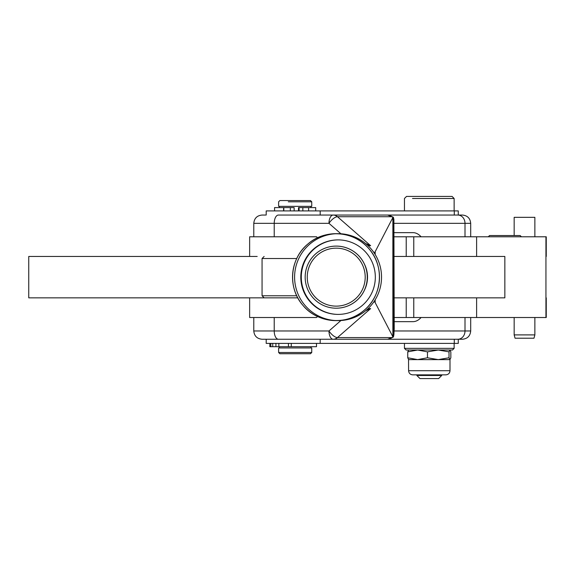 <?xml version="1.0" encoding="UTF-8"?>
<svg xmlns="http://www.w3.org/2000/svg" width="575" height="575" viewBox="0 0 575 575"><rect width="100%" height="100%" fill="white"/><g stroke="black" fill="none" stroke-linecap="round" stroke-linejoin="round"><path stroke-width="0.86" d="M514.165 317.515L514.165 334.902L515.049 338.215L533.981 338.215L534.865 334.902L514.165 334.902L534.865 334.902L534.865 317.515M534.865 236.785L534.865 217.328L514.165 217.328L514.165 235.542M534.865 217.328L514.165 217.328L534.865 217.328M404.455 343.39L404.455 348.357L406.108 350.017L452.482 350.017L454.135 348.357L404.455 348.357L454.135 348.357L454.135 343.39M408.537 359.583L408.595 370.717C408.839 373.225 410.219 374.605 412.735 374.857L445.855 374.857C448.371 374.605 449.751 373.225 449.995 370.717L408.595 370.717L449.995 370.717L449.995 359.619L408.595 359.619L417.608 359.619L427.469 357.772L438.251 359.619L449.025 357.772L449.025 351.864L449.995 350.017M407.747 351.864L417.608 350.017L427.469 351.864L438.251 350.017L449.025 351.864L438.251 350.017L427.469 351.864L427.469 357.772L427.469 351.864L417.608 350.017L407.747 351.864L407.747 357.772L417.608 359.619L450.052 359.583L449.025 357.772L438.251 359.619L427.469 357.772L417.608 359.619L407.747 357.772L407.747 351.864L408.652 350.017L407.747 351.864M449.938 350.017L450.843 351.864L449.938 350.017L449.025 351.864L449.025 357.772L449.938 359.619L450.843 357.772L449.938 359.619M408.652 359.619L407.747 357.772L408.652 359.619M450.843 357.772L450.843 351.864L450.843 357.772M290.332 210.91L290.332 207.597L283.798 207.597L283.798 210.91L283.597 207.597L283.597 210.91L283.597 207.597L294.141 207.597L290.332 207.597L290.332 210.91M315.697 210.91L315.697 207.597L308.61 207.597L308.61 210.91L308.603 207.597L299.101 207.597L299.101 210.91L299.101 207.597L298.49 207.597L310.917 207.597L310.917 206.353M279.457 206.353L279.457 207.597L283.597 207.597L274.57 207.597L274.57 210.91M302.838 207.597L302.838 210.91L302.838 207.597M294.141 210.91L294.141 207.597L294.141 210.91M298.49 207.597L298.49 210.91L298.49 207.597M270.192 210.91L454.286 210.91L454.286 215.05L462.415 215.05L457.858 215.05A8.28 7.144 90 0 1 465.003 223.33L470.695 223.33L465.003 223.33A8.28 7.144 -90 0 0 457.858 215.05L333.162 215.05A8.28 7.144 90 0 1 337.46 216.717A8.28 3.349 131.1 0 0 328.972 223.33L340.925 233.773L328.972 223.33A8.28 3.349 -48.9 0 1 337.46 216.717L391.942 216.717A8.28 7.144 -90 0 0 387.643 215.05A8.28 7.144 90 0 1 391.942 216.717A8.28 3.349 -48.9 0 1 393.092 217.091A8.28 3.349 131.1 0 0 391.942 216.717L392.876 217.53L393.322 217.292L393.875 219.305L393.53 336.641L391.942 337.582L337.46 337.582A8.28 7.144 90 0 1 333.162 339.25L387.643 339.25A8.28 7.144 -90 0 0 391.942 337.582A8.28 7.144 90 0 1 387.643 339.25L333.162 339.25A8.28 7.144 -90 0 0 337.46 337.582L370.638 308.595L365.621 310.766L370.638 308.595L337.46 337.582A8.28 3.349 -131.1 0 1 328.972 330.97A8.28 3.349 48.9 0 0 337.46 337.582L391.942 337.582A8.28 3.349 48.9 0 0 393.092 337.209A8.28 3.349 -131.1 0 1 391.942 337.582L392.876 336.77L374.591 301.473L373.304 302.601L374.591 301.473L375.166 302.587L375.166 299.798L375.166 302.587L392.876 336.77L392.876 217.53L391.942 216.717L337.46 216.717A8.28 7.144 -90 0 0 333.162 215.05A8.28 4.19 90 0 0 328.972 223.33L274.225 223.33L274.225 236.785L274.225 223.33L328.972 223.33A8.28 4.19 -90 0 1 333.162 215.05L278.415 215.05A8.28 4.19 90 0 0 274.225 223.33A8.28 4.19 -90 0 1 278.415 215.05L457.858 215.05M270.192 339.25L320.182 339.25L320.182 343.39L269.855 343.39L269.855 346.703L270.839 346.703L270.839 343.39L270.839 346.703L272.744 346.703L272.744 343.39L272.744 346.703L275.921 346.703L275.921 343.39L275.921 346.703L288.434 346.703L288.434 343.39L288.434 346.703L291.273 346.703L291.273 343.39L291.273 346.703L316.487 346.703L316.487 343.39M278.853 343.39L278.853 346.703L278.853 343.39M291.273 346.703L270.839 346.703M272.744 346.703L275.921 346.703M521.41 236.785L520.167 235.542L489.533 235.542L488.29 236.785M296.743 295.78L262.063 295.78L296.743 295.78M296.743 258.52L262.063 258.52L296.743 258.52M288.298 201.803L311.743 201.803L288.298 201.803M288.815 200.56L279.867 200.56L278.623 201.803L278.623 206.353L311.743 206.353L311.743 201.803L310.507 200.56L288.815 200.56M288.815 353.74L310.507 353.74L311.743 352.497L278.623 352.497L311.743 352.497L311.743 347.947L278.623 347.947L278.623 352.497L279.867 353.74L288.815 353.74M416.875 374.857L416.875 375.475L419.98 378.58L438.61 378.58L441.715 375.475L416.875 375.475L441.715 375.475L441.715 374.857M412.505 198.49L454.135 198.49L412.505 198.49M454.135 210.91L454.135 198.49L452.065 196.42L406.525 196.42L404.455 198.49L404.455 210.91M546.25 256.45L546.25 236.785L413.77 236.785L476.618 236.785L476.618 256.45L504.85 256.45L504.85 297.85L394.22 297.85L504.85 297.85L476.618 297.85L504.85 297.85L504.85 256.45L394.22 256.45L504.85 256.45L476.618 256.45L476.618 236.785L546.25 236.785L545.941 256.45M265.521 215.05L262.063 215.05C257.039 215.539 254.279 218.299 253.783 223.33L274.225 223.33L253.783 223.33L253.783 236.785L290.591 236.785L249.643 236.785L249.643 256.45L28.75 256.45L257.19 256.45M394.22 236.785L406.223 236.785L394.22 236.785L406.223 236.785L406.223 256.45L406.223 236.785L413.77 236.785L413.77 256.45M316.358 236.785L290.591 236.785L316.358 236.785A0.827 0.712 90 0 1 317.069 237.612A0.827 0.712 -90 0 0 316.358 236.785M394.22 317.515L406.223 317.515L394.22 317.515L406.223 317.515L406.223 297.85L406.223 317.515L418.952 317.515L413.77 317.515L413.77 297.85M257.19 297.85L297.793 297.85L249.643 297.85L249.643 317.515L290.591 317.515L253.783 317.515L253.783 330.97L274.225 330.97A8.28 4.19 90 0 0 278.415 339.25L265.521 339.25M317.069 316.688L317.069 316.272L317.069 316.688A0.827 0.712 90 0 1 316.358 317.515L316.358 317.515A0.827 0.712 -90 0 0 317.069 316.688M317.069 238.028L317.069 237.612L317.069 238.028M290.591 317.515L316.358 317.515L290.591 317.515M28.75 297.85L249.643 297.85L28.75 297.85L28.75 256.45L28.75 297.85M546.25 297.85L546.25 317.515L418.952 317.515L476.618 317.515L476.618 297.85L476.618 317.515L546.25 317.515L545.941 297.85M394.22 321.655L412.987 321.655A33.12 16.761 90 0 0 421.101 317.515A33.12 16.761 -90 0 1 412.987 321.655L394.22 321.655M421.101 236.785A33.12 16.761 90 0 0 412.987 232.645L394.22 232.645L412.987 232.645A33.12 16.761 -90 0 1 421.101 236.785M340.925 320.527L328.972 330.97A8.28 4.19 90 0 0 333.162 339.25L278.415 339.25L333.162 339.25A8.28 4.19 -90 0 1 328.972 330.97L274.225 330.97L328.972 330.97L340.925 320.527M394.22 328.886L393.875 334.995L393.875 219.305L394.22 328.886M454.286 343.39L320.182 343.39L320.182 339.25L266.203 339.25L266.203 343.39L458.275 343.39L458.275 339.25L379.32 339.25L462.415 339.25L454.286 339.25L454.286 343.39L454.286 339.25M274.225 317.515L274.225 330.97L253.783 330.97C254.279 336.001 257.039 338.761 262.063 339.25L278.415 339.25A8.28 4.19 -90 0 1 274.225 330.97L274.225 317.515M370.638 245.705L337.46 216.717L370.638 245.705L368.079 245.705L370.638 245.705L365.621 243.534M393.235 217.242A8.28 3.349 131.1 0 0 393.092 217.091L387.643 215.05M320.182 215.05L278.415 215.05L320.182 215.05L320.182 210.91L320.182 215.05M394.155 223.33L465.003 223.33L394.155 223.33M393.71 335.965L393.53 217.659L393.71 335.965M373.304 251.699L374.591 252.827L392.876 217.53L374.857 252.317L374.857 253.999L374.857 252.317L374.591 252.827L373.304 251.699M465.003 330.97A8.28 7.144 90 0 1 457.858 339.25A8.28 7.144 -90 0 0 465.003 330.97L394.155 330.97L465.003 330.97L465.003 317.515L465.003 330.97L470.695 330.97L465.003 330.97M368.079 308.595L370.638 308.595L368.079 308.595M465.003 236.785L465.003 223.33L465.003 236.785M374.591 253.582L374.591 252.827L374.591 253.582M375.166 254.502L375.166 251.713L375.166 254.502M374.857 300.301L374.857 301.983L374.857 300.301M374.591 300.718L374.591 301.473L374.591 300.718M392.876 336.77L393.099 217.249L392.876 336.77M393.099 337.051L393.099 217.249L393.099 337.051M393.322 337.007L393.322 217.292L393.322 337.007M458.275 215.05L458.275 210.91L266.203 210.91L266.203 215.05M454.286 215.05L454.286 210.91M545.941 317.515L545.941 236.785M302.888 305.296C287.392 287.982 289.786 258.606 307.877 244.023C325.191 228.527 354.567 230.913 369.143 249.004C384.639 266.318 382.253 295.694 364.162 310.277C346.847 325.773 317.472 323.387 302.888 305.296A43.47 43.47 -90 0 0 376.956 291.769A43.47 43.47 -90 0 0 328.21 234.384A43.47 43.47 -90 0 0 302.888 305.296A43.47 43.47 90 0 1 336.016 233.68A43.47 43.47 90 0 1 379.486 277.15A43.47 43.47 90 0 1 302.888 305.296M337.043 233.694A43.47 43.47 -90 0 0 304.937 305.296A43.47 43.47 -90 0 0 337.043 320.606M336.016 320.62L338.064 320.62A43.47 43.47 -90 0 0 381.534 277.15A43.47 43.47 -90 0 0 338.064 233.68L336.016 233.68M304.937 305.296A43.47 43.47 90 0 1 330.258 234.384A43.47 43.47 90 0 1 379.004 291.769A43.47 43.47 90 0 1 304.937 305.296M309.673 301.271A37.26 37.26 -90 0 0 373.153 289.678A37.26 37.26 -90 0 0 331.373 240.494A37.26 37.26 -90 0 0 309.673 301.271A37.26 37.26 90 0 1 338.064 239.89A37.26 37.26 90 0 1 375.324 277.15A37.26 37.26 90 0 1 309.673 301.271M309.408 261.481A31.05 31.05 90 0 1 363.184 261.769A31.05 31.05 90 0 1 336.044 308.2A31.05 31.05 90 0 1 309.408 261.481A31.05 31.05 -90 0 0 336.21 308.2A31.05 31.05 -90 0 0 367.26 277.15A31.05 31.05 -90 0 0 309.408 261.481M311.204 262.523A28.98 28.98 -90 0 0 336.066 306.13A28.98 28.98 -90 0 0 361.402 262.797A28.98 28.98 -90 0 0 311.204 262.523A28.98 28.98 90 0 1 361.402 262.797A28.98 28.98 90 0 1 336.066 306.13A28.98 28.98 90 0 1 311.204 262.523M336.21 246.1L336.253 246.1A31.05 31.05 90 0 1 367.303 277.15A31.05 31.05 90 0 1 336.253 308.2L336.21 308.2M336.231 308.2A31.05 31.05 -90 0 0 367.303 277.15A31.05 31.05 -90 0 0 336.231 246.1M364.442 264.133A28.98 28.98 90 0 1 364.442 290.167A28.98 28.98 -90 0 0 364.442 264.133M310.155 301.271A37.26 37.26 -90 0 0 338.308 314.41A37.26 37.26 90 0 1 301.336 278.976A37.26 37.26 -90 0 0 310.155 301.271M338.308 239.89A37.26 37.26 -90 0 0 301.336 278.976A37.26 37.26 90 0 1 338.308 239.89M310.917 347.947L310.917 346.703M279.457 347.947L279.457 346.703M264.133 297.85L262.063 295.78L262.063 258.52L264.133 256.45M393.092 337.209L387.658 339.25M470.695 236.785L470.695 223.33C470.206 218.299 467.446 215.539 462.415 215.05M470.695 317.515L470.695 330.97C470.206 336.001 467.446 338.761 462.415 339.25"/></g></svg>
